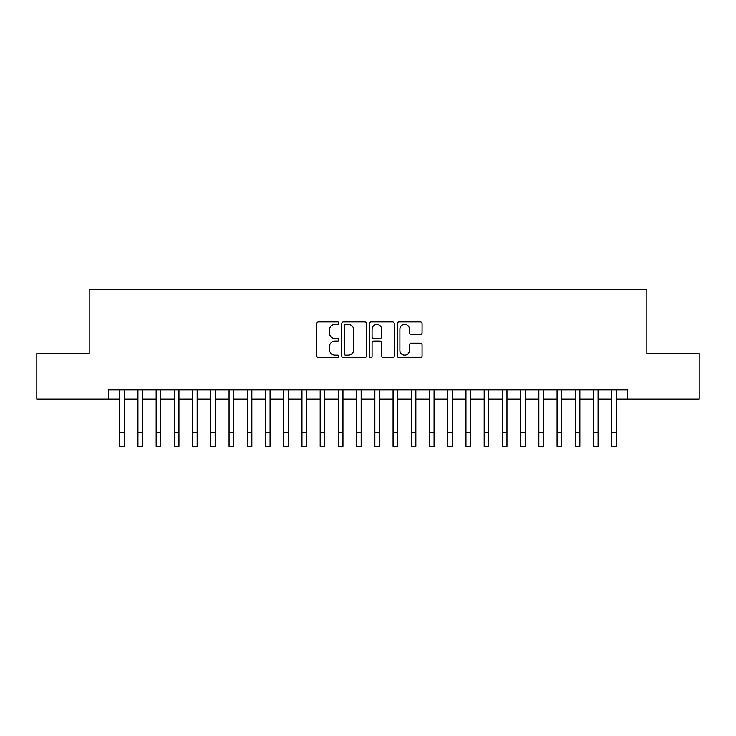 <?xml version="1.0" encoding="UTF-8"?>
<svg xmlns="http://www.w3.org/2000/svg" width="736" height="736" viewBox="0 0 736 736"><rect width="100%" height="100%" fill="white"/><g stroke="black" fill="none" stroke-linecap="round" stroke-linejoin="round"><path stroke-width="1.1" d="M338.845 323.168A1.251 1.251 0 0 0 337.594 321.917L318.587 321.917A1.785 1.785 0 0 0 316.802 323.702L316.802 355.902A1.785 1.785 0 0 0 318.587 357.687L337.594 357.687A1.251 1.251 0 0 0 338.845 356.436A1.251 1.251 0 0 0 337.594 355.184L335.128 355.184A5.722 5.722 0 0 1 329.406 349.462L329.406 346.776A5.722 5.722 0 0 1 335.128 341.053L337.594 341.053A1.251 1.251 0 0 0 338.845 339.802A1.251 1.251 0 0 0 337.594 338.551L335.128 338.551A5.722 5.722 0 0 1 329.406 332.828L329.406 330.142A5.722 5.722 0 0 1 335.128 324.42L337.594 324.42A1.251 1.251 0 0 0 338.845 323.168M420.274 334.521A1.785 1.785 0 0 0 422.059 332.736L422.059 323.702A1.785 1.785 0 0 0 420.274 321.917L399.17 321.917A1.785 1.785 0 0 0 397.376 323.702L397.376 355.902A1.785 1.785 0 0 0 399.17 357.687L420.274 357.687A1.785 1.785 0 0 0 422.059 355.902L422.059 344.991A1.785 1.785 0 0 0 420.274 343.197L411.24 343.197A1.785 1.785 0 0 0 409.455 344.991L409.455 350.4A4.784 4.784 0 0 1 404.671 355.184A4.784 4.784 0 0 1 399.887 350.4L399.887 329.204A4.784 4.784 0 0 1 404.671 324.42A4.784 4.784 0 0 1 409.455 329.204L409.455 332.736A1.785 1.785 0 0 0 411.24 334.521L420.274 334.521M108.321 399.022L36.8 399.022L36.8 353.464L89.194 353.464L89.194 289.69L646.806 289.69L646.806 353.464L699.2 353.464L699.2 399.022L627.679 399.022L627.679 389.914L108.321 389.914L108.321 399.022L119.71 399.022M366.436 323.702A1.785 1.785 0 0 0 364.642 321.917L343.537 321.917A1.785 1.785 0 0 0 341.752 323.702L341.752 355.902A1.785 1.785 0 0 0 343.537 357.687L364.642 357.687A1.785 1.785 0 0 0 366.436 355.902L366.436 323.702M371.358 321.917L392.463 321.917A1.785 1.785 0 0 1 394.248 323.702L394.248 355.902A1.785 1.785 0 0 1 392.463 357.687L383.428 357.687A1.785 1.785 0 0 1 381.634 355.902L381.634 342.838A1.785 1.785 0 0 0 379.85 341.053L373.86 341.053A1.785 1.785 0 0 0 372.066 342.838L372.066 356.436A1.251 1.251 0 0 1 370.815 357.687A1.251 1.251 0 0 1 369.564 356.436L369.564 323.702A1.785 1.785 0 0 1 371.358 321.917M124.274 399.022L137.936 399.022M142.49 399.022L156.161 399.022M160.715 399.022L174.386 399.022M178.94 399.022L192.602 399.022M197.165 399.022L210.827 399.022M215.381 399.022L229.052 399.022M233.606 399.022L247.278 399.022M251.832 399.022L265.494 399.022M270.057 399.022L283.719 399.022M288.273 399.022L301.944 399.022M306.498 399.022L320.169 399.022M324.723 399.022L338.385 399.022M342.939 399.022L356.61 399.022M361.164 399.022L374.836 399.022M379.39 399.022L393.061 399.022M397.615 399.022L411.277 399.022M415.831 399.022L429.502 399.022M434.056 399.022L447.727 399.022M452.281 399.022L465.943 399.022M470.506 399.022L484.168 399.022M488.722 399.022L502.394 399.022M506.948 399.022L520.619 399.022M525.173 399.022L538.835 399.022M543.398 399.022L557.06 399.022M561.614 399.022L575.285 399.022M579.839 399.022L593.51 399.022M598.064 399.022L611.726 399.022M616.29 399.022L627.679 399.022M345.506 324.42A1.251 1.251 0 0 0 344.255 325.671L344.255 353.933A1.251 1.251 0 0 0 345.506 355.184L348.1 355.184A5.722 5.722 0 0 0 353.823 349.462L353.823 330.142A5.722 5.722 0 0 0 348.1 324.42L345.506 324.42M381.634 329.296A4.784 4.784 0 0 0 376.85 324.502A4.784 4.784 0 0 0 372.066 329.296L372.066 336.757A1.785 1.785 0 0 0 373.86 338.551L379.85 338.551A1.785 1.785 0 0 0 381.634 336.757L381.634 329.296M119.71 432.648L124.274 432.648L124.274 446.31L119.71 446.31L119.71 389.914M124.274 432.648L124.274 389.914M137.936 432.648L142.49 432.648L142.49 446.31L137.936 446.31L137.936 389.914M142.49 432.648L142.49 389.914M156.161 432.648L160.715 432.648L160.715 446.31L156.161 446.31L156.161 389.914M160.715 432.648L160.715 389.914M174.386 432.648L178.94 432.648L178.94 446.31L174.386 446.31L174.386 389.914M178.94 432.648L178.94 389.914M192.602 432.648L197.165 432.648L197.165 446.31L192.602 446.31L192.602 389.914M197.165 432.648L197.165 389.914M210.827 432.648L215.381 432.648L215.381 446.31L210.827 446.31L210.827 389.914M215.381 432.648L215.381 389.914M229.052 432.648L233.606 432.648L233.606 446.31L229.052 446.31L229.052 389.914M233.606 432.648L233.606 389.914M247.278 432.648L251.832 432.648L251.832 446.31L247.278 446.31L247.278 389.914M251.832 432.648L251.832 389.914M265.494 432.648L270.057 432.648L270.057 446.31L265.494 446.31L265.494 389.914M270.057 432.648L270.057 389.914M283.719 432.648L288.273 432.648L288.273 446.31L283.719 446.31L283.719 389.914M288.273 432.648L288.273 389.914M301.944 432.648L306.498 432.648L306.498 446.31L301.944 446.31L301.944 389.914M306.498 432.648L306.498 389.914M320.169 432.648L324.723 432.648L324.723 446.31L320.169 446.31L320.169 389.914M324.723 432.648L324.723 389.914M338.385 432.648L342.939 432.648L342.939 446.31L338.385 446.31L338.385 389.914M342.939 432.648L342.939 389.914M356.61 432.648L361.164 432.648L361.164 446.31L356.61 446.31L356.61 389.914M361.164 432.648L361.164 389.914M374.836 432.648L379.39 432.648L379.39 446.31L374.836 446.31L374.836 389.914M379.39 432.648L379.39 389.914M393.061 432.648L397.615 432.648L397.615 446.31L393.061 446.31L393.061 389.914M397.615 432.648L397.615 389.914M411.277 432.648L415.831 432.648L415.831 446.31L411.277 446.31L411.277 389.914M415.831 432.648L415.831 389.914M429.502 432.648L434.056 432.648L434.056 446.31L429.502 446.31L429.502 389.914M434.056 432.648L434.056 389.914M447.727 432.648L452.281 432.648L452.281 446.31L447.727 446.31L447.727 389.914M452.281 432.648L452.281 389.914M465.943 432.648L470.506 432.648L470.506 446.31L465.943 446.31L465.943 389.914M470.506 432.648L470.506 389.914M484.168 432.648L488.722 432.648L488.722 446.31L484.168 446.31L484.168 389.914M488.722 432.648L488.722 389.914M502.394 432.648L506.948 432.648L506.948 446.31L502.394 446.31L502.394 389.914M506.948 432.648L506.948 389.914M520.619 432.648L525.173 432.648L525.173 446.31L520.619 446.31L520.619 389.914M525.173 432.648L525.173 389.914M538.835 432.648L543.398 432.648L543.398 446.31L538.835 446.31L538.835 389.914M543.398 432.648L543.398 389.914M557.06 432.648L561.614 432.648L561.614 446.31L557.06 446.31L557.06 389.914M561.614 432.648L561.614 389.914M575.285 432.648L579.839 432.648L579.839 446.31L575.285 446.31L575.285 389.914M579.839 432.648L579.839 389.914M593.51 432.648L598.064 432.648L598.064 446.31L593.51 446.31L593.51 389.914M598.064 432.648L598.064 389.914M611.726 432.648L616.29 432.648L616.29 446.31L611.726 446.31L611.726 389.914M616.29 432.648L616.29 389.914"/></g></svg>
